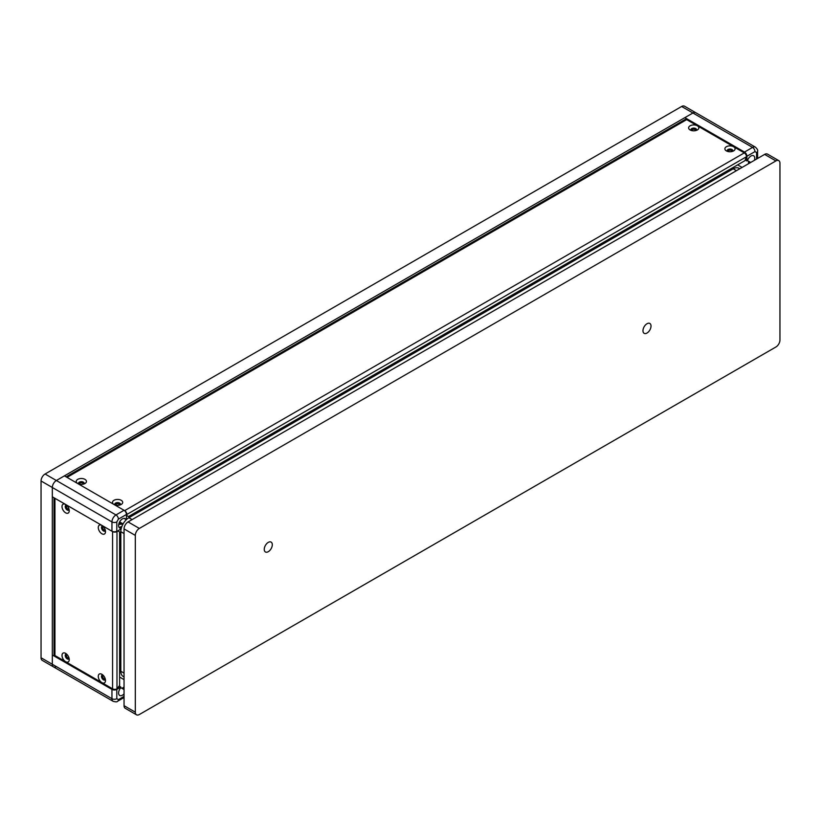 <?xml version="1.0" encoding="UTF-8"?>
<svg xmlns="http://www.w3.org/2000/svg" width="821" height="821" viewBox="0 0 821 821"><rect width="100%" height="100%" fill="white"/><g stroke="black" fill="none" stroke-linecap="round" stroke-linejoin="round"><path stroke-width="1.23" d="M213.593 468.822L212.947 467.796M201.001 474.702L202.202 475.4M182.057 487.027L182.057 485.632M214.63 468.227A19.088 11.022 120 0 0 214.825 467.416M221.988 462.572A19.088 11.022 -60 0 1 224.759 462.377M213.337 468.268L221.803 464.081M745.54 160.157L746.884 160.937L746.915 156.257L754.971 151.608A3.417 1.97 60 0 0 752.549 147.421L744.493 152.07L684.868 117.649L692.924 112.99L752.549 147.421A5.696 3.294 -60 0 1 755.402 147.144L695.777 112.713A5.696 3.294 120 0 0 692.924 112.99A5.696 3.294 -60 0 1 695.777 112.713L684.498 106.196A5.696 3.294 120 0 0 681.646 106.484L45.083 474.004A5.696 3.294 120 0 0 41.05 480.983L41.05 657.765A5.696 3.294 120 0 0 42.23 660.371L53.509 666.888A5.696 3.294 -60 0 1 52.328 664.271L52.328 654.973L111.954 689.394L111.954 698.702L52.328 664.271A5.696 3.294 120 0 0 53.509 666.888L113.134 701.308A5.696 3.294 -60 0 1 111.954 698.702A3.417 1.97 0 0 0 116.798 698.702L116.798 689.394A3.417 1.97 180 0 1 111.954 689.394M168.993 493.749A7.41 4.279 -60 0 1 169.167 493.072M681.646 106.484L692.924 112.99L56.362 480.511A5.696 3.294 120 0 0 52.328 487.489L52.328 664.271L41.05 657.765M696.957 125.551L696.957 124.628L710.863 132.653A5.408 3.13 120 0 0 710.093 133.135M64.418 661.952L65.228 661.48M56.362 666.601A5.696 3.294 -60 0 1 53.509 666.888M41.05 480.983L111.954 521.92L111.954 531.218L52.328 496.797L52.328 487.489A5.696 3.294 -60 0 1 56.362 480.511L64.418 475.862L124.043 510.282L115.987 514.941L45.083 474.004M168.161 494.221L168.202 493.626M587.354 253.032L587.21 251.719M590.792 249.974L590.658 250.99M139.354 714.516A5.696 3.294 -60 0 1 136.502 714.804A5.696 3.294 -60 0 1 135.321 712.187L135.321 535.405A5.696 3.294 -60 0 1 139.354 528.426L775.917 160.916A5.696 3.294 -60 0 1 778.77 160.629A5.696 3.294 -60 0 1 779.95 163.235L779.95 340.017A5.696 3.294 -60 0 1 775.917 346.996L139.354 714.516M268.282 542.383A5.696 3.294 120 0 0 264.557 547.412A5.696 3.294 120 0 0 265.429 551.979A5.696 3.294 120 0 0 271.125 548.685A5.696 3.294 120 0 0 271.125 542.106A5.696 3.294 120 0 0 268.282 542.383M646.999 323.741A5.696 3.294 120 0 0 643.274 328.759A5.696 3.294 120 0 0 644.146 333.326A5.696 3.294 120 0 0 649.842 330.032A5.696 3.294 120 0 0 649.842 323.453A5.696 3.294 120 0 0 646.999 323.741M135.321 712.187L124.043 705.68L124.043 528.898L135.321 535.405M124.043 705.68A5.696 3.294 120 0 0 125.223 708.287L136.502 714.804M778.77 160.629L767.491 154.112A5.696 3.294 120 0 0 764.638 154.399L775.917 160.916M139.354 528.426L128.076 521.92L764.638 154.399M128.076 521.92A5.696 3.294 120 0 0 124.043 528.898M124.043 676.966L123.181 676.473A11.391 6.578 -60 0 1 120.82 671.25L120.82 531.69A11.391 6.578 -60 0 1 128.876 517.733L733.215 168.818A11.391 6.578 -60 0 1 738.91 168.254L739.772 168.757M576.085 259.539L576.085 258.143M583.341 253.956L584.552 254.654M595.728 247.614L595.02 247.213M593.367 249.563A3.13 1.806 -120 0 0 592.095 248.896M590.73 249.687A3.13 1.806 -120 0 0 590.679 251.113A2.709 1.56 60 0 1 592.803 249.882M141.776 510.282L140.565 509.584M150.233 504.012L151.444 504.71M181.657 487.264L180.774 486.75M179.245 487.264L180.446 487.961M170.778 493.544L169.567 492.846M158.289 500.748L157.078 500.051M161.911 497.259L163.122 497.957M162.414 497.547L169.978 493.185L170.429 493.739M180.035 487.715A3.13 1.806 60 0 1 180.148 486.73M181.513 485.95A3.13 1.806 60 0 1 182.057 486.124M182.057 486.196A2.709 1.56 -120 0 0 180.651 487.838M559.573 269.072L558.362 268.375M523.305 290.008L522.105 289.31M518.472 292.799L518.472 291.404M509.615 297.92L509.615 296.525M516.861 292.338L518.072 293.035M246.926 448.184L248.137 448.882M655.456 212.321L656.667 213.019M643.5 219.217L645.285 219.587M642.371 221.27L642.371 219.874M595.533 246.916A19.088 11.022 120 0 0 595.892 248.106M617.997 235.34A19.088 11.022 -60 0 1 620.768 232.343M620.953 233.636L634.715 224.985L634.715 224.287M415.334 352.353L414.123 351.655M411.495 353.163L411.495 353.851M408.273 355.031L408.273 356.427M412.111 354.21L410.9 353.512M423.718 346.113L423.8 347.457M116.798 689.394L120.82 687.033L119.486 686.253M124.043 693.868A5.408 3.13 120 0 1 119.722 695.479A5.408 3.13 120 0 1 120.82 687.711L120.82 687.033M120.266 687.393L119.261 686.808M66.994 662.506A3.12 1.796 60 0 0 67.024 662.526L78.354 669.064A5.408 3.13 120 0 0 78.323 669.977M120.82 687.711L124.043 689.578M124.043 687.074L122.473 687.977L124.043 688.891M119.609 677.068L124.043 679.624M105.18 678.659A1.878 1.088 60 0 1 104.965 678.854A1.878 1.088 60 0 1 103.518 678.351A1.878 1.088 60 0 1 102.697 676.463A1.878 1.088 60 0 1 103.077 675.601A1.878 1.088 60 0 1 103.364 675.519M105.304 679.08A2.617 1.509 60 0 1 103.282 679.531A2.617 1.509 60 0 1 101.64 676.463A2.617 1.509 60 0 1 103.066 675.201M68.923 657.724A1.878 1.088 60 0 1 68.697 657.929A1.878 1.088 60 0 1 67.25 657.416A1.878 1.088 60 0 1 66.429 655.527A1.878 1.088 60 0 1 66.819 654.665A1.878 1.088 60 0 1 67.106 654.583M69.036 658.144A2.617 1.509 60 0 1 67.014 658.596A2.617 1.509 60 0 1 65.382 655.527A2.617 1.509 60 0 1 66.799 654.265M111.954 531.218A3.417 1.97 0 0 0 116.798 531.218L116.798 521.92A3.417 1.97 180 0 1 111.954 521.92A5.696 3.294 -60 0 1 115.987 514.941A3.417 1.97 -120 0 1 118.409 519.129L126.465 514.469L126.496 519.108L125.9 519.447A5.408 3.13 120 0 0 125.141 518.626A5.408 3.13 120 0 0 119.722 521.745A5.408 3.13 120 0 0 119.722 528.006A5.408 3.13 120 0 0 120.82 528.252L120.82 528.94L116.798 531.68M126.855 514.244L126.465 514.469A3.417 1.97 -120 0 0 124.043 510.282M125.9 519.447L124.043 518.369M118.963 527.174L120.82 528.252M105.18 529.781A1.878 1.088 60 0 1 104.965 529.986A1.878 1.088 60 0 1 104.021 529.894A1.878 1.088 60 0 1 102.789 528.242A1.878 1.088 60 0 1 103.077 526.733A1.878 1.088 60 0 1 103.364 526.651M115.792 505.131A1.878 1.088 180 0 1 115.72 504.843A1.878 1.088 180 0 1 117.598 503.755A1.878 1.088 180 0 1 119.476 504.843A1.878 1.088 180 0 1 119.414 505.131M105.304 530.202A2.617 1.509 60 0 1 103.497 530.807A2.617 1.509 60 0 1 101.66 527.852A2.617 1.509 60 0 1 103.066 526.333M115.361 505.028A2.617 1.509 180 0 1 115.894 503.088A2.617 1.509 180 0 1 119.302 503.088A2.617 1.509 180 0 1 119.835 505.028M66.799 505.397A2.617 1.509 -120 0 0 65.393 506.916A2.617 1.509 -120 0 0 67.24 509.872A2.617 1.509 -120 0 0 69.036 509.266M83.578 484.092A2.617 1.509 -0 0 0 83.044 482.153A2.617 1.509 -0 0 0 79.637 482.153A2.617 1.509 -0 0 0 79.103 484.092M67.106 505.715A1.878 1.088 -120 0 0 66.819 505.798A1.878 1.088 -120 0 0 66.429 506.66A1.878 1.088 -120 0 0 67.763 508.958A1.878 1.088 -120 0 0 68.697 509.051A1.878 1.088 -120 0 0 68.923 508.846M83.147 484.195A1.878 1.088 0 0 0 83.219 483.908A1.878 1.088 0 0 0 82.059 482.902A1.878 1.088 0 0 0 80.006 483.138A1.878 1.088 0 0 0 79.463 483.908A1.878 1.088 0 0 0 79.524 484.195M754.417 160.3A5.408 3.13 120 0 0 753.647 155.764A5.408 3.13 120 0 0 747.469 160.588L746.884 160.937M744.493 152.07A3.417 1.97 60 0 1 746.915 156.257M750.692 162.455L747.469 160.588M745.909 159.685L746.915 160.269M742.081 167.422L737.648 164.867M750.107 162.794L748.526 161.881L748.526 163.707M728.176 151.577A1.878 1.088 180 0 1 728.114 151.28A1.878 1.088 180 0 1 729.992 150.192A1.878 1.088 180 0 1 731.87 151.28A1.878 1.088 180 0 1 731.809 151.577M727.755 151.464A2.617 1.509 180 0 1 728.289 149.525A2.617 1.509 180 0 1 731.696 149.525A2.617 1.509 180 0 1 732.229 151.464M695.972 130.529A2.617 1.509 -0 0 0 695.428 128.589A2.617 1.509 -0 0 0 692.031 128.589A2.617 1.509 -0 0 0 691.498 130.529M695.541 130.642A1.878 1.088 -0 0 0 695.613 130.344A1.878 1.088 -0 0 0 694.453 129.349A1.878 1.088 -0 0 0 692.401 129.585A1.878 1.088 -0 0 0 691.846 130.344A1.878 1.088 -0 0 0 691.918 130.642M78.775 483.99A2.822 1.632 180 0 1 81.341 481.67A2.822 1.632 180 0 1 83.906 483.99M115.032 504.925A2.822 1.632 180 0 1 117.598 502.606A2.822 1.632 180 0 1 120.164 504.925M691.169 130.436A2.822 1.632 180 0 1 693.735 128.107A2.822 1.632 180 0 1 696.29 130.436M727.427 151.362A2.822 1.632 180 0 1 729.992 149.042A2.822 1.632 180 0 1 732.558 151.362M77.728 483.528L77.728 483.528A5.1 2.945 180 0 1 77.728 479.361A5.1 2.945 180 0 1 84.953 479.361A5.1 2.945 180 0 1 84.953 483.528A5.1 2.945 180 0 1 77.728 483.528M113.986 504.463L113.986 504.463A5.1 2.945 180 0 1 113.986 500.297A5.1 2.945 180 0 1 121.21 500.297A5.1 2.945 180 0 1 121.21 504.463A5.1 2.945 180 0 1 113.986 504.463M690.122 129.964L690.122 129.964A5.1 2.945 180 0 1 690.122 125.798A5.1 2.945 180 0 1 697.337 125.798A5.1 2.945 180 0 1 697.337 129.964A5.1 2.945 180 0 1 690.122 129.964M726.38 150.9L726.38 150.9A5.1 2.945 180 0 1 726.38 146.733A5.1 2.945 180 0 1 733.605 146.733A5.1 2.945 180 0 1 733.605 150.9A5.1 2.945 180 0 1 726.38 150.9M124.053 510.293L124.659 510.641A3.12 1.796 60 0 1 126.865 514.459L746.515 156.708A3.12 1.796 -120 0 0 744.308 152.891L686.674 119.62A3.12 1.796 -120 0 0 685.114 119.466L66.111 476.837M746.515 156.708L744.904 160.68L128.476 516.563L126.865 515.639L126.865 514.459M69.118 658.473A2.822 1.632 60 0 1 67.24 658.904A2.822 1.632 60 0 1 65.27 655.866A2.822 1.632 60 0 1 66.552 654.039M105.375 679.408A2.822 1.632 60 0 1 102.081 678.351A2.822 1.632 60 0 1 102.81 674.975M69.118 509.605A2.822 1.632 60 0 1 67.24 510.036A2.822 1.632 60 0 1 65.27 506.998A2.822 1.632 60 0 1 66.552 505.161M105.375 530.54A2.822 1.632 60 0 1 103.497 530.971A2.822 1.632 60 0 1 101.527 527.924A2.822 1.632 60 0 1 102.81 526.097M65.629 661.695A5.1 2.945 60 0 1 62.016 655.445A5.1 2.945 60 0 1 65.629 653.362A5.1 2.945 60 0 1 69.241 659.612A5.1 2.945 60 0 1 65.629 661.695M105.499 680.547A5.1 2.945 60 0 1 101.886 682.631A5.1 2.945 60 0 1 98.274 676.381A5.1 2.945 60 0 1 101.886 674.298A5.1 2.945 60 0 1 105.499 680.547M65.629 512.827A5.1 2.945 60 0 1 62.016 506.578A5.1 2.945 60 0 1 65.629 504.494A5.1 2.945 60 0 1 69.241 510.744A5.1 2.945 60 0 1 65.629 512.827M101.886 533.763A5.1 2.945 60 0 1 98.274 527.513A5.1 2.945 60 0 1 101.886 525.43A5.1 2.945 60 0 1 105.499 531.68A5.1 2.945 60 0 1 101.886 533.763M54.935 655.548L112.569 688.819A3.12 1.796 0 0 0 116.982 688.819L116.982 531.577A3.12 1.796 180 0 1 112.569 531.577L54.935 498.306A3.12 1.796 180 0 1 54.935 498.296L54.935 655.548A3.12 1.796 0 0 1 54.022 654.275L54.022 497.772M116.982 531.577L117.998 530.992L119.609 531.916L119.609 685.443L116.982 688.819M119.609 573.787L120.82 574.484L119.609 573.787M670.89 204.798A22.793 13.157 -60 0 1 670.788 203.464M666.047 206.204A22.793 13.157 120 0 0 666.724 207.21M685.381 196.435A19.94 11.515 -60 0 1 686.325 194.495M680.989 197.574A19.94 11.515 120 0 0 680.486 199.267M696.075 190.256A19.94 11.515 -60 0 1 707.497 183.668M708.841 182.898L708.533 182.724A19.94 11.515 120 0 0 707.538 182.252M689.599 192.607A19.94 11.515 120 0 0 688.306 194.751M678.392 200.468L678.731 198.877M686.633 194.32L685.853 196.168M119.609 533.393A19.94 11.515 -60 0 1 120.82 532.398M119.014 523.295A19.94 11.515 -60 0 1 123.068 523.942M123.078 523.921L120.318 522.33A19.94 11.515 120 0 0 119.609 521.971M122.873 524.301A19.94 11.515 120 0 0 118.686 524.588M119.404 527.431A19.94 11.515 -60 0 1 121.888 526.456M119.609 541.686A19.94 11.515 -60 0 1 120.82 540.054M120.82 534.697A19.94 11.515 120 0 0 119.609 535.877M120.82 567.988A19.94 11.515 -60 0 1 119.609 565.72M119.609 554.873A19.94 11.515 -60 0 1 120.82 551.209M120.82 543.215A19.94 11.515 120 0 0 119.609 545.185M119.609 567.968A19.94 11.515 120 0 0 119.712 568.029L120.82 568.666M120.82 557.592A19.94 11.515 120 0 0 120.82 565.33M120.82 602.891A19.94 11.515 120 0 0 119.609 603.568M119.609 607.838A19.94 11.515 -60 0 1 120.82 606.832M119.609 597.688A19.94 11.515 -60 0 1 120.82 597.739M120.82 597.052L120.318 596.764A19.94 11.515 120 0 0 119.609 596.405M119.609 601.762L120.82 601.249M120.123 609.798L119.609 609.962M119.609 616.119A19.94 11.515 -60 0 1 120.82 614.488M120.82 609.131A19.94 11.515 120 0 0 119.609 610.311M120.82 642.422A19.94 11.515 -60 0 1 119.609 640.154M119.609 629.307A19.94 11.515 -60 0 1 120.82 625.653M120.82 617.649A19.94 11.515 120 0 0 119.609 619.619M119.609 642.402A19.94 11.515 120 0 0 119.712 642.463L120.82 643.11M733.215 168.818L736.437 170.686M132.099 519.59L128.876 517.733M120.82 531.69L124.043 533.547M124.043 673.117L120.82 671.25M113.134 701.308C115.72 702.037 117.239 702.006 117.701 701.196A3.417 1.97 -120 0 0 118.409 699.636L116.798 698.702M124.043 696.372L118.409 699.636M116.798 521.92L118.409 519.129M755.402 147.144C757.331 149.012 758.06 150.346 757.588 151.146A3.417 1.97 180 0 1 756.582 152.542L756.582 159.048M754.971 151.608L756.582 152.542M686.674 119.62L67.024 477.37M124.659 510.641L744.308 152.891M112.569 688.819L112.569 531.577M224.195 461.31L225.406 462.007M590.648 249.728L590.535 251.195M180.671 486.073L182.775 486.422M124.043 697.532L117.701 701.196M757.588 151.146L757.588 158.474"/></g></svg>
